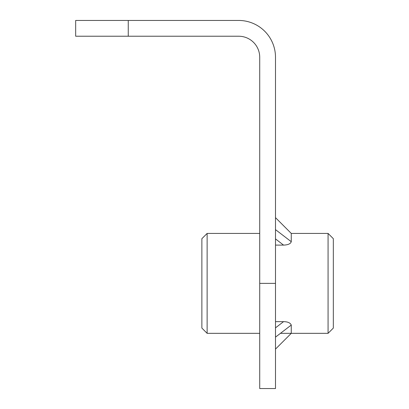 <?xml version="1.0" encoding="UTF-8"?>
<svg xmlns="http://www.w3.org/2000/svg" width="409" height="409" viewBox="0 0 409 409"><rect width="100%" height="100%" fill="white"/><g stroke="black" fill="none" stroke-linecap="round" stroke-linejoin="round"><path stroke-width="0.61" d="M275.492 388.55L275.492 57.26A36.81 36.81 0 0 0 238.682 20.45L75.665 20.45L75.665 36.227L238.682 36.227A21.033 21.033 0 0 1 259.715 57.26L259.715 388.55L275.492 388.55M207.128 333.335L201.872 328.074L201.872 238.682L207.128 233.421L207.128 333.335L259.715 333.335M328.074 233.421L328.074 333.335L333.335 328.074L333.335 238.682L328.074 233.421L291.264 233.421L275.492 217.644M328.074 333.335L280.451 333.335L275.492 337.134L291.264 325.053C290.324 322.844 287.757 321.709 283.555 321.648L275.492 327.854M275.492 229.623L291.264 241.704L291.264 233.421M275.492 238.902L283.555 245.109L275.492 245.109M283.555 245.109C288.018 244.94 290.589 243.805 291.264 241.704M275.492 321.648L283.555 321.648M275.492 349.112L291.264 333.335L291.264 325.053M280.451 333.335L275.492 337.134M275.492 283.381L259.715 283.381M128.252 36.227L128.252 20.45M259.715 233.421L207.128 233.421"/></g></svg>
